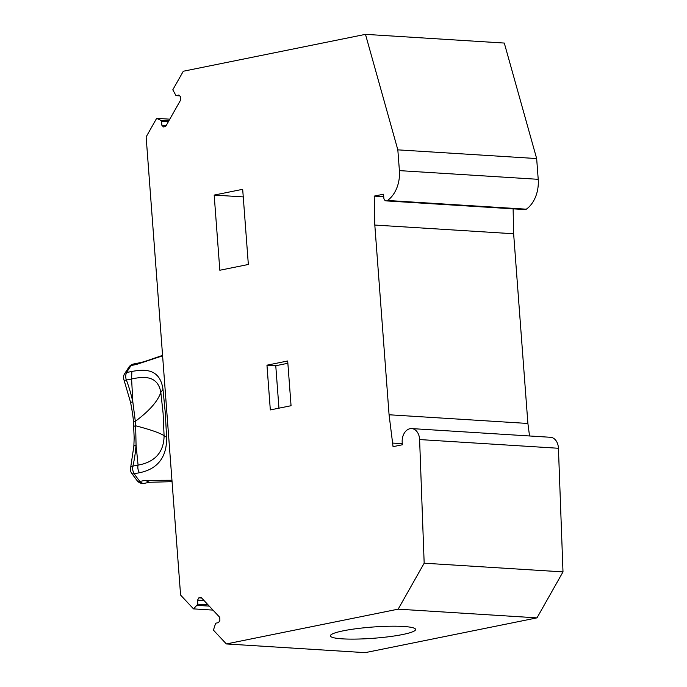 <?xml version="1.0" encoding="UTF-8"?>
<svg xmlns="http://www.w3.org/2000/svg" width="687" height="687" viewBox="0 0 687 687"><rect width="100%" height="100%" fill="white"/><g stroke="black" fill="none" stroke-linecap="round" stroke-linejoin="round"><path stroke-width="1.03" d="M169.801 119.177L156.636 118.353L146.142 136.911L180.587 595.071L193.519 608.88L212.979 610.099M383.732 196.705L374.217 196.104L383.544 194.215L383.81 197.796A3.624 2.602 -86.4 0 0 386.18 200.887L524.997 209.587A3.624 2.602 -86.4 0 0 526.328 209.183A28.966 20.808 -86.4 0 0 538.213 179.316L536.659 158.56L504.292 43.058L365.475 34.35L183.3 71.242L172.798 89.799L175.992 95.622L178.921 95.029L180.535 96.755L180.767 99.795L165.661 126.494L163.463 126.94L161.84 125.214L166.228 125.489M529.54 435.979L527.899 423.467L513.636 233.76L513.12 208.848M536.994 617.862L398.168 609.154L226.358 643.942L365.183 652.65L536.994 617.862L562.997 571.893L558.428 448.267A12.134 8.708 -86.4 0 0 550.467 437.284L411.65 428.585A12.134 8.708 -86.4 0 0 402.204 442.445L402.384 444.772L393.05 446.662L389.074 414.768L374.81 225.053L374.217 196.104M226.358 643.942L213.425 630.134L215.658 623.212L218.586 622.62L219.9 620.292L219.677 617.252L201.068 597.381L198.869 597.827L201.643 598.008M156.636 118.353L160.732 120.302L168.873 120.809M160.732 120.302L161.539 121.161L168.435 121.599M384.359 637.261A42.731 5.633 -4.3 0 1 330.37 635.87A42.731 5.633 -4.3 0 1 361.594 628.064A42.731 5.633 -4.3 0 1 415.592 629.455A42.731 5.633 -4.3 0 1 384.359 637.261M278.956 408.172L275.762 365.733L287.862 363.277M266.96 365.183L287.69 360.984L291.056 405.725L270.326 409.924L266.96 365.183L275.762 365.733M248.342 264.478L242.683 189.311L214.181 195.082L219.831 270.249L248.342 264.478M243.258 196.903L214.181 195.082M161.84 125.214L161.539 121.161M175.992 95.622L179.693 95.854M536.659 158.56L397.833 149.852L365.475 34.35M386.18 200.887A3.624 2.602 -86.4 0 0 387.511 200.475A28.966 20.808 -86.4 0 0 399.396 170.616L397.833 149.852M513.636 233.76L374.81 225.053M527.899 423.467L389.074 414.768M402.299 443.682L392.784 443.081M562.997 571.893L424.171 563.194L419.602 439.56A12.134 8.708 -86.4 0 0 411.65 428.585M398.168 609.154L424.171 563.194M193.519 608.88L197.856 604.199L197.555 600.155L198.869 597.827M197.555 600.155L204.039 600.558M197.856 604.199L208.049 604.843M197.203 605.359L209.243 606.114M130.564 402.333L132.823 401.921L131.595 378.984C141.943 376.82 157.649 374.252 160.818 392.363C157.778 401.328 149.277 410.981 135.322 421.311L133.441 422.101C133.372 418.606 132.419 412.02 130.564 402.333L124.004 380.005A7.239 1.211 159.4 0 0 126.391 380.04A7.239 4.946 -101.4 0 1 126.64 372.509A7.239 4.139 -150.7 0 0 124.467 373.917A7.239 7.239 0 0 0 124.004 380.005M135.322 421.311L132.823 401.921A108.632 74.23 -101.4 0 0 126.391 380.04L131.595 378.984L131.852 371.452C143.179 369.434 159.951 367.425 163.008 389.452L160.818 392.363L163.102 413.308L164.081 435.721C163.892 457.336 148.452 463.356 138.07 465.09A7.239 4.946 78.6 0 0 139.461 472.725C150.788 470.543 167.156 463.253 166.606 437.258L164.081 435.721C160.157 433.025 150.685 429.719 135.657 425.785L135.322 421.311M133.785 426.601A7.239 0.953 -4.3 0 1 133.776 426.575A7.239 0.953 -4.3 0 1 135.657 425.785L136.052 444.875L133.862 446.112L134.171 437.799L133.441 422.101M172.059 481.664L149.5 482.283L145.155 480.368L139.95 481.424A7.239 3.289 140.1 0 1 137.297 480.883A7.239 7.239 0 0 0 144.287 483.339A7.239 4.946 -101.4 0 1 139.95 481.424A77.854 53.2 -101.4 0 1 134.257 473.781A7.239 4.946 -101.4 0 1 132.866 466.147A108.632 74.23 -101.4 0 0 136.052 444.875L138.07 465.09L132.866 466.147A7.239 2.963 13.3 0 0 130.642 467.641L133.862 446.112M163.008 389.452L165.258 412.552L166.606 437.258M145.155 480.368L171.956 480.265M131.852 371.452L126.64 372.509A77.854 53.2 -101.4 0 1 131.234 365.518A7.239 4.946 -101.4 0 1 133.51 364.016L138.722 362.959A7.239 4.946 78.6 0 0 136.438 364.462L162.604 355.823M538.213 179.316L399.396 170.616M526.328 209.183L387.511 200.475M558.428 448.267L419.602 439.56M139.461 472.725L134.257 473.781A7.239 2.705 146.4 0 1 131.655 473.309A7.239 7.239 0 0 1 130.642 467.641M136.438 364.462L131.234 365.518A7.239 4.543 -142.5 0 0 129.208 366.703A7.239 7.239 0 0 1 133.51 364.016M149.5 482.283L144.287 483.339M137.297 480.883L131.655 473.309M124.467 373.917L129.208 366.703M162.57 355.377L144.09 361.705L138.714 362.959"/></g></svg>
